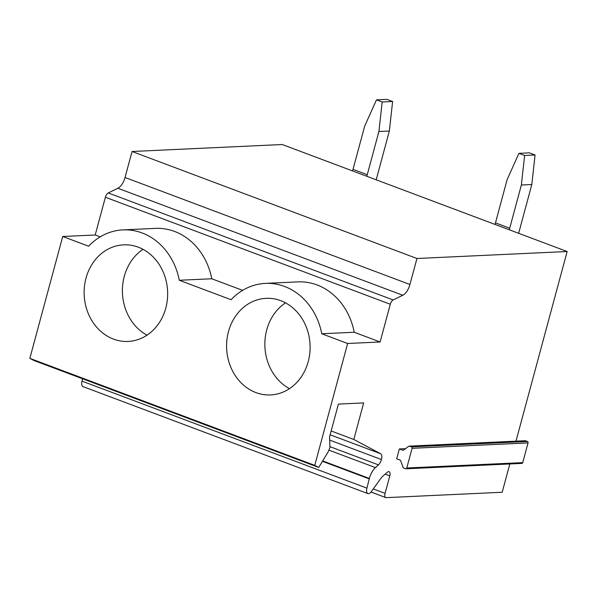 <?xml version="1.0" encoding="UTF-8"?>
<svg xmlns="http://www.w3.org/2000/svg" width="597" height="597" viewBox="0 0 597 597"><rect width="100%" height="100%" fill="white"/><g stroke="black" fill="none" stroke-linecap="round" stroke-linejoin="round"><path stroke-width="0.9" d="M400.05 460.063L396.692 458.802L399.348 448.951L402.706 450.213A1.149 0.993 -92.7 0 0 403.542 450.093L408.766 446.295A1.164 1.007 -92.7 0 1 409.609 446.175L411.43 446.862A1.149 0.993 -92.7 0 1 412.079 448.31L406.758 468.003A1.149 0.993 -92.7 0 1 405.52 468.742L403.699 468.063A1.164 1.007 -92.7 0 1 403.072 467.384L400.669 460.727A1.149 0.993 -92.7 0 0 400.05 460.063M405.863 468.794L521.845 463.406A1.149 0.993 -92.7 0 0 522.741 462.615L406.758 468.003M409.251 446.116L525.233 440.728A1.164 1.007 -92.7 0 1 525.584 440.787L527.405 441.467A1.149 0.993 -92.7 0 1 528.054 442.914L522.741 462.615M405.505 448.668L399.348 448.951M265.404 283.388L297.881 281.881A63.319 54.678 -92.7 0 1 354.222 332.26L321.746 333.768A63.319 54.678 -92.7 0 0 265.404 283.388A63.319 54.678 -92.7 0 0 231.076 299.716L179.287 280.269A63.319 54.678 -92.7 0 0 122.952 229.89A63.319 54.678 -92.7 0 0 88.625 246.218L62.73 236.494L29.85 358.349L314.761 465.354L318.723 467.458L328.208 451.772L329.947 447.519L329.559 436.907L338.409 404.087L363.67 402.915L353.805 439.482L380.64 453.742A6.448 3.052 -69.4 0 1 381.446 459.556A6.552 3.097 -69.4 0 1 378.453 464.876L375.438 467.608L328.88 450.123M179.287 280.269L211.763 278.762L242.651 290.358M321.746 333.768L347.641 343.491L314.761 465.354M308.231 361.618A48.35 41.753 -92.7 0 0 266.098 298.336A48.35 41.753 -92.7 0 0 228.457 331.663A48.35 41.753 -92.7 0 0 270.59 394.938A48.35 41.753 -92.7 0 0 308.231 361.618M86.005 278.157A48.35 41.753 -92.7 0 0 128.139 341.439A48.35 41.753 -92.7 0 0 165.779 308.119A48.35 41.753 -92.7 0 0 123.646 244.837A48.35 41.753 -92.7 0 0 86.005 278.157M354.222 332.26L380.11 341.984L347.641 343.491M100.192 236.86L95.207 234.987L105.385 197.256L390.296 304.254L380.11 341.984M211.763 278.762A63.319 54.678 -92.7 0 0 155.429 228.382L122.952 229.89M95.207 234.987L62.73 236.494M105.385 197.256A4.604 2.179 -69.4 0 1 108.244 192.943L117.885 188.264L402.788 295.261L393.154 299.948L108.244 192.943M515.98 441.161L567.15 251.516L282.239 144.519L132.049 151.496L125.034 177.496A11.515 5.448 -69.4 0 1 117.885 188.264M509.823 463.966L502.196 492.256L386.214 497.644A4.604 2.179 -69.4 0 1 385.774 497.577A4.604 2.179 -69.4 0 1 385.072 493.376L389.796 475.869A4.612 2.179 -69.4 0 0 389.095 471.667A4.612 2.179 -69.4 0 0 387.341 472.242L383.378 475.719A18.417 8.709 -69.4 0 0 380.02 479.51L371.409 491.547A6.216 2.94 -69.4 0 1 367.909 493.6L82.998 386.595A6.216 2.94 -69.4 0 1 81.998 381.132L82.595 378.782M29.85 358.349L33.82 360.461L318.723 467.458M567.15 251.516L416.952 258.494L409.938 284.493A11.515 5.448 -69.4 0 1 402.788 295.261M390.296 304.254A4.604 2.179 -69.4 0 1 393.154 299.948M322.678 460.921L369.349 478.451A13.127 6.209 -69.4 0 1 375.438 467.608M369.349 478.451L366.909 488.13L81.998 381.132M367.909 493.6A6.216 2.94 -69.4 0 1 366.909 488.13M285.485 302.836A48.35 41.753 -92.7 0 0 266.732 329.88A48.35 41.753 -92.7 0 0 289.478 388.669M143.034 249.337A48.35 41.753 -92.7 0 0 124.28 276.381A48.35 41.753 -92.7 0 0 147.019 335.163M132.049 151.496L416.952 258.494M322.44 461.309L369.237 478.884M331.156 430.974L353.805 439.482M376.192 179.801L389.348 131.027L392.61 101.49L386.916 99.356L376.476 99.841L364.67 126.161L353.006 169.361A10.358 4.895 -69.4 0 1 352.528 170.914M392.61 101.49L382.177 101.975L378.908 131.512L367.252 174.712A10.358 4.895 -69.4 0 1 366.774 176.264M382.177 101.975L376.476 99.841M389.348 131.027L378.908 131.512M518.644 233.3L531.808 184.525L535.069 154.996L529.367 152.854L518.927 153.339L507.122 179.66L495.465 222.86A10.358 4.895 -69.4 0 1 494.98 224.412M535.069 154.996L524.629 155.481L521.368 185.01L509.711 228.211A10.358 4.895 -69.4 0 1 509.226 229.763M524.629 155.481L518.927 153.339M531.808 184.525L521.368 185.01M528.054 442.914L412.079 448.31M527.405 441.467L411.43 446.862M525.584 440.787L409.609 446.175M403.4 450.183L402.706 450.213M409.938 284.493L125.034 177.496M389.796 475.869L385.184 474.137M329.917 446.646L378.453 464.876M381.446 459.556L329.671 440.108M380.64 453.742L330.134 434.78M385.072 493.376L373.274 488.943M367.252 174.712L353.006 169.361M509.711 228.211L495.465 222.86M385.774 497.577L371.028 492.04"/></g></svg>
